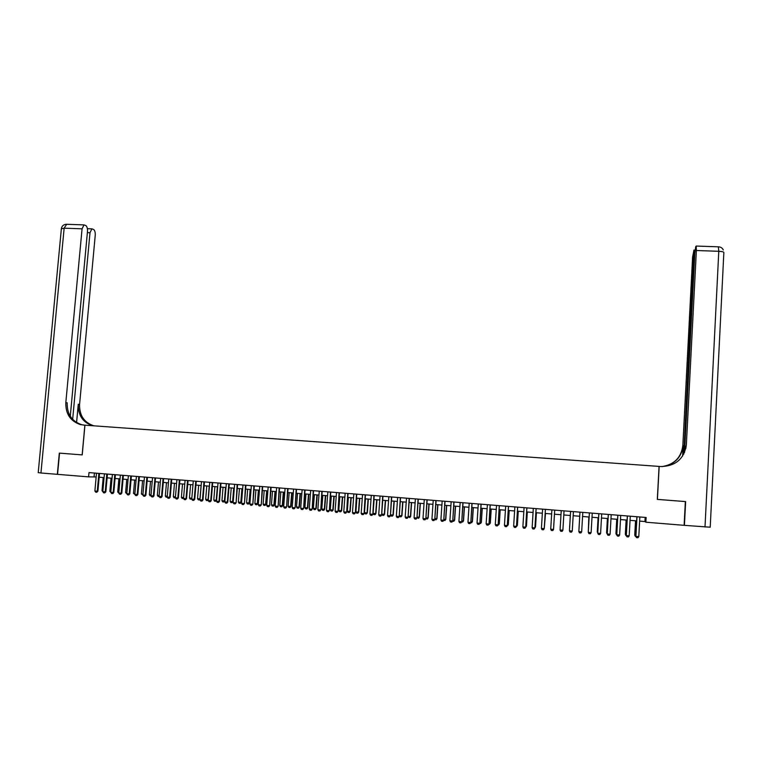 <?xml version="1.0" encoding="UTF-8"?>
<svg xmlns="http://www.w3.org/2000/svg" width="762" height="762" viewBox="0 0 762 762"><rect width="100%" height="100%" fill="white"/><g stroke="black" fill="none" stroke-linecap="round" stroke-linejoin="round"><path stroke-width="1.14" d="M639.642 521.122L644.928 521.551L645.871 522.208L646.128 517.484L88.992 472.592L88.592 476.869L96.155 476.955M88.592 476.869L57.56 474.345L59.55 453.142L82.22 454.895L84.953 425.186L659.073 466.411L657.32 499.396L685.352 501.558L684.124 525.323L645.871 522.208M99.174 477.202L104.099 477.603M107.109 477.841L112.052 478.25M115.072 478.488L120.034 478.898M123.044 479.136L128.045 479.546M131.054 479.793L136.074 480.203M139.075 480.441L144.132 480.851M147.133 481.098L152.21 481.508M155.2 481.755L160.306 482.165M163.306 482.413L168.431 482.832M171.421 483.07L176.584 483.489M179.575 483.737L184.756 484.156M187.747 484.394L192.957 484.822M195.939 485.061L201.187 485.489M204.159 485.727L209.426 486.156M212.407 486.404L217.703 486.832M220.675 487.07L226 487.509L224.885 500.882L224.399 500.92L225.514 487.47M228.971 487.747L234.325 488.185M237.287 488.423L242.678 488.861M245.64 489.099L251.05 489.547M254.003 489.785L259.451 490.223M262.404 490.461L267.872 490.909M270.824 491.147L276.32 491.595M279.273 491.833L284.798 492.281M287.741 492.528L293.303 492.976M296.237 493.214L301.828 493.671M304.762 493.909L310.382 494.367M313.315 494.605L318.964 495.062M321.888 495.3L327.565 495.757M330.489 495.995L336.204 496.462M339.119 496.7L344.862 497.167M347.777 497.405L353.549 497.872M356.464 498.11L362.255 498.577M365.169 498.815L370.999 499.291M373.904 499.529L379.762 500.005M382.667 500.243L388.563 500.72M391.458 500.958L397.383 501.434M400.279 501.672L406.232 502.158M409.118 502.387L415.109 502.872M417.995 503.111L424.015 503.596M426.891 503.834L432.94 504.32M435.816 504.558L441.903 505.054M444.779 505.282L450.894 505.787M453.761 506.016L459.905 506.52M462.772 506.749L468.954 507.254M471.811 507.482L478.022 507.987M480.879 508.216L487.128 508.73M489.976 508.959L496.252 509.473M499.1 509.702L505.416 510.216M508.254 510.445L514.607 510.959M517.436 511.188L523.818 511.712M526.656 511.94L533.067 512.464M535.896 512.693L542.344 513.217M545.163 513.445L551.65 513.969M554.469 514.198L560.984 514.731M563.794 514.96L570.347 515.493M573.167 515.722L579.73 516.255M582.568 516.484L589.14 517.017M592.007 517.255L598.58 517.789M601.475 518.017L608.057 518.56M610.962 518.789L617.553 519.332M620.497 519.57L627.088 520.103M630.05 520.341L636.651 520.884M645.157 517.408L644.928 521.551M94.412 473.031L94.069 476.783M639.861 516.979L638.794 536.629L637.965 537.753L636.527 537.629L635.813 536.286L636.88 516.741M638.794 536.629L635.908 536.391L636.984 516.75M636.527 537.629L635.813 536.286M635.946 536.543L634.736 535.191L635.86 535.372M635.527 520.789L634.736 535.191M635.622 520.798L634.832 535.286L635.441 536.505M705.002 527.018L718.785 251.298C722.281 251.498 723.967 251.927 723.852 252.603L710.213 527.209L684.419 525.351L685.648 501.587L657.416 499.396L659.168 466.42L660.816 466.535C675.618 466.163 684.133 458.895 686.362 444.713L696.373 250.507L696.211 246.05L695.716 246.678L694.82 253.213L684.533 452.542M686.362 444.713L685.81 448.637M683.781 454.095L693.944 250.069L692.601 257.07L682.847 445.465C681.266 457.514 674.322 464.563 661.997 466.592M662.13 466.601C674.561 464.61 681.58 457.543 683.181 445.389L682.628 456.038M70.275 416.233L87.478 231.486C87.63 228.467 87.059 226.485 85.782 225.523L84.011 224.895L82.067 228.819L64.141 228.19L40.948 472.992L57.331 474.326L59.312 453.123L82.22 454.895M82.144 454.885L84.877 425.177L80.362 424.577C70.399 421.176 65.542 413.852 65.818 402.603L82.067 228.819M72.657 419.338L90.002 232.734L91.897 228.848L93.602 229.467C94.84 230.391 95.383 232.343 95.24 235.315L79.581 404.432C79.334 415.376 84.068 422.5 93.793 425.806L93.859 425.825M92.735 425.739L92.516 425.691C82.772 422.377 78.019 415.233 78.276 404.26L76.581 422.539M40.948 472.992L38.224 472.611M83.896 425.11L81.705 424.701C71.761 421.31 66.923 414.004 67.189 402.784L65.818 402.603M630.279 516.207L629.193 535.819L628.374 536.943L626.936 536.819L626.24 535.486L627.317 515.969M629.193 535.819L626.326 535.581L627.412 515.979M626.936 536.819L626.24 535.486M620.725 515.436L619.63 535.019L618.82 536.134L617.391 536.019L616.696 534.686L617.792 515.198M619.63 535.019L616.772 534.781L617.858 515.207M617.391 536.019L616.696 534.686M611.2 514.674L610.095 534.219L609.295 535.334L607.866 535.219L607.19 533.886L608.286 514.436M610.095 534.219L607.247 533.981L608.343 514.436M607.866 535.219L607.19 533.886M601.704 513.902L600.589 533.429L599.799 534.543L598.37 534.419L597.703 533.086L598.818 513.674M600.589 533.429L597.751 533.181L598.865 513.674M626.374 535.743L625.326 534.4L626.288 534.572M626.116 520.027L625.326 534.4M626.202 520.027L625.402 534.495L626.012 535.715M616.829 534.943L615.944 533.61L616.753 533.771M616.744 519.265L615.944 533.61M616.82 519.265L616.01 533.705L616.62 534.924M607.324 534.143L606.59 532.828L607.238 532.971M607.4 518.503L606.59 532.828M607.457 518.503L606.638 532.924L607.257 534.143M598.084 517.741L597.265 532.047L597.76 532.181M598.122 517.75L597.713 532.952M592.245 513.14L591.122 532.628L590.331 533.743L588.912 533.619L588.254 532.295L589.378 512.912M591.122 532.628L588.283 532.39L589.407 512.912M588.797 516.988L588.312 531.39M588.826 516.988L588.283 531.924M581.673 531.838L580.892 532.952L579.482 532.828L578.834 531.505L579.968 512.15L578.853 531.6L581.673 531.838L582.806 512.378M572.262 531.047L571.49 532.162L570.081 532.038L569.443 530.809L570.586 511.397L569.443 530.809L572.262 531.047L573.405 511.626M569.5 529.876L570.309 515.493L569.5 529.819M560.07 530.028L562.889 530.171L564.042 510.873L562.88 530.257L562.108 531.371L560.708 531.247L560.07 530.028L561.232 510.645M554.688 510.121L553.526 529.476L552.764 530.581L551.364 530.466L550.726 529.238L551.898 509.892M550.726 529.238L553.555 529.39L554.717 510.121M541.411 528.457L544.249 528.609L545.411 509.368L544.211 528.695L543.449 529.8L542.058 529.685L541.411 528.457L542.592 509.14M544.297 527.704L545.497 513.474M544.268 528.276L545.535 513.474M536.096 508.616L534.914 527.914L534.162 529.019L532.771 528.904L532.133 527.685L533.314 508.397M532.133 527.685L534.962 527.828L536.143 508.625M535.019 526.933L535.496 526.971L536.362 512.731M534.972 527.742L535.543 526.885L536.41 512.731M526.847 507.873L525.713 527.047L524.913 528.237L523.523 528.123L522.875 526.904L524.075 507.654M526.904 507.883L525.713 527.047M522.875 526.904L525.647 527.133L524.913 528.237M525.77 526.151L526.38 526.209L527.256 511.988M526.447 526.123L525.647 527.294L526.447 526.123L527.314 511.997M517.617 507.13L516.493 526.275L515.683 527.466L514.302 527.352L513.655 526.132L514.855 506.911M517.693 507.14L516.493 526.275M513.655 526.132L516.417 526.361L515.683 527.466M516.55 525.38L517.293 525.447L518.179 511.254M517.369 525.361L516.569 526.532L517.369 525.361L518.255 511.254M508.425 506.387L507.302 525.504L506.482 526.694L505.111 526.58L504.454 525.361L505.673 506.168M508.511 506.397L507.302 525.504M504.454 525.361L507.206 525.589L506.482 526.694M507.359 524.608L508.235 524.685L509.13 510.521M507.149 525.742L508.321 524.608L509.216 510.521M507.54 525.761L508.321 524.608M499.262 505.654L498.138 524.742L497.319 525.923L495.948 525.809L495.29 524.589L496.519 505.435M499.358 505.663L498.138 524.742M495.29 524.589L498.034 524.818L497.319 525.923M498.196 523.846L499.205 523.932L500.11 509.788M499.31 523.846L498.5 525.008L499.31 523.846L500.205 509.788M498.5 525.008L497.986 524.97M490.118 504.911L489.004 523.97L488.175 525.151L486.813 525.037L486.146 523.827L487.385 504.692M490.233 504.92L489.004 523.97M486.146 523.827L488.89 524.056L488.175 525.151M489.061 523.084L490.204 523.18L491.109 509.054M490.318 523.094L489.499 524.256L490.318 523.094L491.223 509.064M489.499 524.256L488.852 524.199M481.012 504.177L479.908 523.208L479.069 524.389L477.698 524.275L477.041 523.056L478.288 503.958M481.136 504.187L479.908 523.208M477.041 523.056L479.774 523.284L479.069 524.389M479.965 522.322L481.232 522.427L482.146 508.321M479.746 523.437L480.536 523.504L481.355 522.351L482.27 508.33M480.555 523.494L481.355 522.351M471.935 503.453L470.83 522.446L469.983 523.618L468.62 523.504L467.963 522.294L469.211 503.234M472.078 503.463L470.83 522.446M467.963 522.294L470.678 522.522L469.983 523.618M470.887 521.56L472.288 521.675L473.212 507.597M472.43 521.599L471.602 522.751L472.43 521.599L473.345 507.606M471.602 522.751L470.668 522.675M462.886 502.72L461.782 521.684L460.934 522.865L459.572 522.751L458.905 521.541L460.172 502.501M463.039 502.729L461.782 521.684M458.905 521.541L461.62 521.76L460.934 522.865M461.839 520.798L463.363 520.932L464.296 506.873M463.525 520.856L462.686 522.008L463.525 520.856L464.449 506.882M462.686 522.008L461.62 521.922M453.857 501.996L452.761 520.932L451.904 522.103L450.552 521.989L449.885 520.779L451.161 501.777M454.028 502.006L452.761 520.932M449.885 520.779L452.59 521.008L451.904 522.103M452.818 520.046L454.476 520.189L455.409 506.149M452.599 521.16L453.8 521.265L454.647 520.113L455.571 506.168M453.828 521.246L454.647 520.113M444.865 501.272L443.77 520.179L442.913 521.341L441.56 521.227L440.893 520.027L442.17 501.053M445.046 501.282L443.77 520.179M440.893 520.027L443.589 520.256L442.913 521.341M443.827 519.293L445.618 519.446L446.561 505.435M445.789 519.37L444.951 520.522L445.789 519.37L446.732 505.444M444.951 520.522L443.617 520.408M435.902 500.548L434.807 519.427L433.94 520.589L432.597 520.475L431.921 519.274L433.216 500.329M436.093 500.558L434.807 519.427M431.921 519.274L434.607 519.503L433.94 520.589M434.864 518.541L436.778 518.703L437.731 504.711M436.969 518.636L436.121 519.779L436.969 518.636L437.912 504.73M436.121 519.779L434.721 519.541M426.958 499.824L425.872 518.674L424.996 519.836L423.662 519.722L422.986 518.522L424.282 499.615M427.168 499.843L425.872 518.674L427.32 519.036L428.177 517.893L429.13 504.015M422.986 518.522L425.663 518.751L424.996 519.836M425.929 517.798L427.968 517.969L428.93 503.996M427.32 519.036L428.177 517.893M418.052 499.11L416.966 517.931L416.09 519.093L414.747 518.979L414.071 517.779L415.385 498.891M418.271 499.129L416.966 517.931M414.071 517.779L416.738 517.998L416.09 519.093M417.024 517.046L419.186 517.227L420.157 503.282M419.405 517.16L418.538 518.303L419.405 517.16L420.367 503.301M418.538 518.303L416.976 517.75M409.165 498.396L408.089 517.188L407.203 518.341L405.87 518.227L405.184 517.027L406.508 498.177M409.394 498.415L408.089 517.188M405.184 517.027L407.851 517.255L407.203 518.341M400.317 497.681L399.231 516.446L398.345 517.598L397.021 517.484L396.335 516.284L397.659 497.462M400.555 497.7L399.231 516.446M396.335 516.284L398.983 516.512L398.345 517.598M391.487 496.967L390.411 515.703L389.515 516.855L388.191 516.741L387.506 515.55L388.839 496.757M391.744 496.986L390.411 515.703M387.506 515.55L390.144 515.769L389.515 516.855M408.146 516.303L410.432 516.493L411.404 502.577M410.661 516.426L409.794 517.569L410.661 516.426L411.623 502.596M409.794 517.569L408.108 516.807M399.298 515.569L401.707 515.769L402.688 501.863M401.945 515.703L401.069 516.836L401.945 515.703L402.917 501.882M401.069 516.836L399.764 516.731L399.278 515.864M390.468 514.826L393.002 515.036L393.992 501.158M393.259 514.969L392.382 516.103L393.259 514.969L394.24 501.177M392.382 516.103L391.077 515.998L390.468 514.931M382.686 496.262L381.61 514.96L380.752 516.103L379.39 516.007L378.704 514.807L380.048 496.043M382.953 496.281L381.61 514.96M378.704 514.807L381.343 515.026L380.714 516.112M382.724 500.243L381.733 514.093L384.334 514.312L385.324 500.453M384.591 514.245L383.705 515.379L384.591 514.245L385.582 500.472M383.705 515.379L382.41 515.274L381.733 514.093M373.913 495.557L372.847 514.226L371.932 515.379L370.618 515.264L369.932 514.074L371.285 495.338M374.19 495.576L372.847 514.226M369.932 514.074L372.561 514.293L371.932 515.379M374.094 499.539L373.094 513.369L375.685 513.588L376.676 499.748M375.961 513.521L375.066 514.655L375.961 513.521L376.952 499.777M375.066 514.655L373.771 514.55L373.094 513.369M365.169 494.852L364.103 513.493L363.188 514.645L361.874 514.531L361.178 513.34L362.55 494.633M365.455 494.871L364.103 513.493M361.178 513.34L363.798 513.559L363.188 514.645M365.484 498.843L364.484 512.645L367.065 512.864L368.065 499.053M367.351 512.807L366.455 513.931L367.351 512.807L368.351 499.072M366.455 513.931L365.16 513.826L364.484 512.645M356.445 494.147L355.387 512.769L354.463 513.912L353.158 513.798L352.463 512.607L353.835 493.938M356.749 494.167L355.387 512.769M352.463 512.607L355.073 512.826L354.463 513.912M356.902 498.148L355.892 511.931L358.464 512.15L359.474 498.358M358.769 512.083L357.864 513.207L358.769 512.083L359.769 498.377M357.864 513.207L356.578 513.102L355.892 511.931M347.758 493.443L346.691 512.035L345.767 513.178L344.472 513.064L343.767 511.873L345.148 493.233M348.072 493.471L346.691 512.035M343.767 511.873L346.377 512.093L345.767 513.178M348.348 497.453L347.329 511.216L349.891 511.426L350.911 497.662M350.206 511.369L349.301 512.493L350.206 511.369L351.215 497.681M349.301 512.493L348.015 512.388L347.329 511.216M339.09 492.747L338.033 511.312L337.099 512.445L335.804 512.34L335.099 511.15L336.499 492.538M339.414 492.776L338.033 511.312M335.099 511.15L337.699 511.369L337.099 512.445M339.823 496.757L338.795 510.502L341.357 510.711L342.376 496.967M341.671 510.654L340.766 511.778L341.671 510.654L342.69 496.986M340.766 511.778L339.481 511.664L338.795 510.502M330.451 492.052L329.394 510.588L328.46 511.721L327.165 511.616L326.46 510.426L327.86 491.842M330.784 492.081L329.394 510.588M326.46 510.426L329.051 510.645L328.46 511.721M331.318 496.062L330.289 509.788L332.832 509.997L333.861 496.272M333.165 509.94L332.251 511.064L333.165 509.94L334.194 496.3M332.251 511.064L330.975 510.95L330.289 509.788M321.84 491.357L320.783 509.864L319.907 510.988L318.554 510.892L317.849 509.702L319.259 491.147M322.183 491.385L320.783 509.864M317.849 509.702L320.431 509.921L319.85 510.997M322.84 495.376L321.802 509.073L324.345 509.292L325.374 495.586M324.688 509.235L323.764 510.349L324.688 509.235L325.717 495.614M323.764 510.349L322.497 510.245L321.802 509.073M313.249 490.661L312.201 509.14L311.258 510.273L309.972 510.169L309.258 508.987L310.677 490.461M313.611 490.69L312.201 509.14M309.258 508.987L311.839 509.197L311.258 510.273M314.382 494.69L313.344 508.368L315.878 508.578L316.916 494.9M316.23 508.53L315.306 509.635L316.23 508.53L317.268 494.929M315.306 509.635L314.039 509.53L313.344 508.368M304.695 489.976L303.647 508.425L302.695 509.549L301.419 509.445L300.704 508.264L302.133 489.766M305.067 490.004L303.647 508.425M300.704 508.264L303.266 508.483L302.695 509.549M305.962 494.005L304.905 507.663L307.438 507.873L308.486 494.214M307.8 507.816L306.867 508.93L307.8 507.816L308.848 494.243M306.867 508.93L305.61 508.826L304.905 507.663M296.161 489.29L295.113 507.711L294.161 508.835L292.884 508.73L292.17 507.549L293.599 489.08M296.542 489.318L295.113 507.711M292.17 507.549L294.723 507.759L294.161 508.835M297.551 493.319L296.504 506.959L299.018 507.168L300.076 493.528M299.399 507.121L298.466 508.225L299.399 507.121L300.447 493.557M298.466 508.225L297.199 508.121L296.504 506.959M287.645 488.604L286.617 506.997L285.721 508.111L284.378 508.016L283.655 506.835L285.102 488.394M288.046 488.632L286.617 506.997M283.655 506.835L286.207 507.044L285.655 508.121M289.179 492.643L288.122 506.254L290.627 506.463L291.694 492.843M291.017 506.416L290.074 507.521L291.017 506.416L292.075 492.881M290.074 507.521L288.817 507.416L288.122 506.254M279.168 487.918L278.13 506.282L277.168 507.406L275.892 507.302L275.177 506.12L276.625 487.718M279.578 487.956L278.13 506.282M275.177 506.12L277.72 506.339L277.168 507.406M280.826 491.966L279.759 505.558L282.264 505.768L283.331 492.166M282.664 505.72L281.721 506.816L282.664 505.72L283.731 492.195M281.721 506.816L280.464 506.711L279.759 505.558M270.71 487.242L269.681 505.577L268.776 506.682L267.443 506.587L266.719 505.416L268.176 487.032M271.129 487.27L269.681 505.577M266.719 505.416L269.253 505.625L268.71 506.692M272.501 491.29L271.424 504.863L273.929 505.073L274.996 491.49M274.339 505.016L273.387 506.12L274.339 505.016L275.406 491.519M273.387 506.12L272.139 506.016L271.424 504.863M262.28 486.556L261.252 504.873L260.271 505.987L259.013 505.882L258.289 504.711L259.756 486.356M262.709 486.594L261.252 504.873M258.289 504.711L260.814 504.92L260.271 505.987M264.195 490.614L263.119 504.168L265.614 504.368L266.69 490.814M266.033 504.32L265.071 505.425L266.033 504.32L267.11 490.852M265.071 505.425L263.833 505.32L263.119 504.168M253.879 485.88L252.851 504.168L251.87 505.282L250.612 505.177L249.879 504.006L251.355 485.68M254.317 485.918L252.851 504.168M249.879 504.006L252.403 504.215L251.87 505.282M255.927 489.937L254.841 503.472L257.318 503.682L258.404 490.137M257.756 503.634L256.794 504.73L257.756 503.634L258.832 490.176M256.794 504.73L255.546 504.625L254.841 503.472M245.497 485.203L244.478 503.463L243.488 504.577L242.23 504.473L241.506 503.301L242.983 485.003M245.945 485.242L244.478 503.463M241.506 503.301L244.011 503.511L243.488 504.577M247.669 489.271L246.583 502.777L249.05 502.987L250.146 489.471M249.498 502.939L248.526 504.034L249.498 502.939L250.584 489.509M248.526 504.034L247.298 503.93L246.583 502.777M237.144 484.537L236.125 502.758L235.21 503.863L233.877 503.768L233.153 502.596L234.639 484.327M237.601 484.575L236.125 502.758M233.153 502.596L235.649 502.806L235.134 503.873M239.439 488.604L238.344 502.091L240.811 502.291L241.906 488.804M241.268 502.253L240.297 503.349L241.268 502.253L242.354 488.833M240.297 503.349L239.058 503.244L238.344 502.091M228.81 483.86L227.314 502.11L227.8 502.063L226.8 503.168L225.552 503.063L224.819 501.901L226.324 483.66M229.286 483.899L227.8 502.063M224.819 501.901L227.314 502.11L226.8 503.168M231.238 487.937L230.134 501.406L232.6 501.606L233.696 488.128M233.067 501.567L232.086 502.653L233.067 501.567L234.153 488.166M232.086 502.653L230.857 502.549L230.134 501.406M220.513 483.194L218.999 501.415L219.494 501.367L218.494 502.472L217.246 502.368L216.513 501.206L218.018 482.994M220.99 483.232L219.494 501.367M216.513 501.206L218.999 501.415L218.494 502.472M224.885 500.882L223.895 501.968L222.675 501.863L221.952 500.72L224.399 500.92L223.895 501.968M223.056 487.27L221.952 500.72M212.227 482.527L210.712 500.72L211.217 500.672L210.207 501.777L208.969 501.672L208.236 500.51L209.75 482.327M212.722 482.565L211.217 500.672M208.236 500.51L210.712 500.72L210.207 501.777M214.903 486.604L213.789 500.034L216.237 500.234L217.351 486.804M216.579 500.367L215.732 501.282L216.599 500.205M215.732 501.282L214.513 501.177L213.789 500.034M203.978 481.86L202.454 500.024L202.968 499.977L201.959 501.082L200.72 500.977L199.977 499.815L201.501 481.66M204.483 481.898L202.968 499.977M199.977 499.815L202.454 500.024L201.959 501.082M206.778 485.946L205.654 499.348L208.093 499.558L209.207 486.146M208.283 499.872L207.597 500.596L208.312 499.539M207.597 500.596L206.378 500.501L205.654 499.348M195.748 481.193L194.215 499.329L194.739 499.291L193.719 500.386L192.491 500.282L191.748 499.129L193.281 481.003M196.263 481.241L194.739 499.291M191.748 499.129L194.215 499.329L193.719 500.386M198.663 485.289L197.539 498.672L199.968 498.872L201.101 485.48M200.015 499.386L199.482 499.92L200.063 498.872M199.482 499.92L198.272 499.815L197.539 498.672M187.538 480.536L186.004 498.643L186.538 498.605L185.518 499.701L184.29 499.596L183.547 498.434L185.08 480.336M188.071 480.584L186.538 498.605M183.547 498.434L186.004 498.643L185.518 499.701M191.767 498.891L190.186 499.139L189.452 497.996L191.824 498.196M190.586 484.632L189.452 497.996M191.814 498.329L191.395 499.243M179.356 479.879L177.813 497.957L178.365 497.919L177.336 499.015L176.108 498.91L175.365 497.748L176.908 479.679M179.899 479.917L178.365 497.919M175.422 497.834L177.813 497.957L177.336 499.015M183.547 498.405L182.118 498.462L181.385 497.319L183.623 497.51M182.528 483.975L181.385 497.319M183.585 498.015L183.328 498.567M171.202 479.222L169.65 497.272L170.212 497.234L169.174 498.329L167.954 498.224L167.211 497.062L168.764 479.022M171.755 479.269L170.212 497.234M167.211 497.062L169.65 497.272L169.174 498.329M175.289 497.891L174.079 497.786L173.345 496.643L175.441 496.824M174.488 483.318L173.345 496.643M163.068 478.565L161.515 496.586L162.077 496.548L161.039 497.643L159.83 497.538L159.077 496.386L160.639 478.374M163.63 478.612L162.077 496.548M159.077 496.386L161.515 496.586L161.039 497.643M167.307 497.215L166.068 497.119L165.325 495.976L167.288 496.138M166.478 482.67L165.325 495.976M154.962 477.917L153.4 495.91L153.972 495.872L153.029 496.957L151.724 496.862L150.971 495.7L152.533 477.717M155.534 477.955L153.972 495.872M150.971 495.7L153.4 495.91L152.933 496.957M159.172 496.538L158.077 496.443L157.334 495.31L159.153 495.462M158.486 482.022L157.334 495.31M146.885 477.26L145.304 495.224L145.894 495.195L144.847 496.281L143.637 496.176L142.885 495.024L144.456 477.069M147.457 477.307L145.894 495.195M142.885 495.024L145.304 495.224L144.847 496.281M151.066 495.852L150.104 495.776L149.362 494.643L151.047 494.776M150.524 481.374L149.362 494.643M138.817 476.612L137.236 494.548L137.836 494.519L136.789 495.605L135.579 495.5L134.826 494.348L136.408 476.421M139.408 476.66L137.836 494.519M134.826 494.348L137.236 494.548L136.789 495.605M142.98 495.176L141.418 493.976L142.961 494.1M142.58 480.727L141.418 493.976M130.788 475.964L129.197 493.881L129.807 493.843L128.749 494.929L127.549 494.824L126.787 493.671L128.378 475.774M131.388 476.012L129.807 493.843M126.787 493.671L129.197 493.881L128.749 494.929M134.922 494.5L133.493 493.309L134.903 493.433M134.664 480.089L133.493 493.309M122.777 475.317L121.177 493.204L121.796 493.166L120.739 494.252L119.539 494.147L118.777 493.004L120.377 475.126M123.387 475.364L121.796 493.166M118.777 493.004L121.177 493.204L120.739 494.252M126.892 493.824L125.587 492.652L126.873 492.757M126.768 479.441L125.587 492.652M114.786 474.678L113.186 492.528L113.814 492.5L112.852 493.576L111.547 493.481L110.785 492.328L112.395 474.478M115.405 474.726L113.814 492.5M110.785 492.328L113.186 492.528L112.747 493.576M118.872 493.157L117.71 491.985L118.853 492.081M118.891 478.803L117.71 491.985M106.823 474.031L105.213 491.861L105.851 491.833L104.775 492.909L103.584 492.814L102.822 491.661L104.432 473.84M107.452 474.088L105.851 491.833M102.822 491.661L105.213 491.861L104.775 492.909M110.89 492.481L109.861 491.328L110.871 491.414M111.042 478.165L109.861 491.328M98.879 473.392L97.26 491.195L97.907 491.166L96.831 492.242L95.65 492.138L94.879 490.995L96.498 473.202M99.517 473.45L97.907 491.166M94.879 490.995L97.26 491.195L96.831 492.242M102.927 491.814L102.022 490.68L102.908 490.747M103.213 477.526L102.022 490.68M718.385 246.821L718.785 251.298L696.373 250.507M694.754 254.489L694.096 254.47M78.276 404.26L79.581 404.432M90.002 232.734L87.373 232.639M61.37 228.829L64.141 228.19L66.665 224.295M695.068 250.117L693.944 250.069M723.281 249.965C722.357 247.993 720.776 246.955 718.537 246.831L696.211 246.05M81.705 424.701L80.362 424.577M92.516 425.691L93.793 425.806M91.897 228.848L87.382 228.695M84.011 224.895L66.142 224.276C63.541 224.552 61.97 225.943 61.398 228.457L38.214 472.688"/></g></svg>
